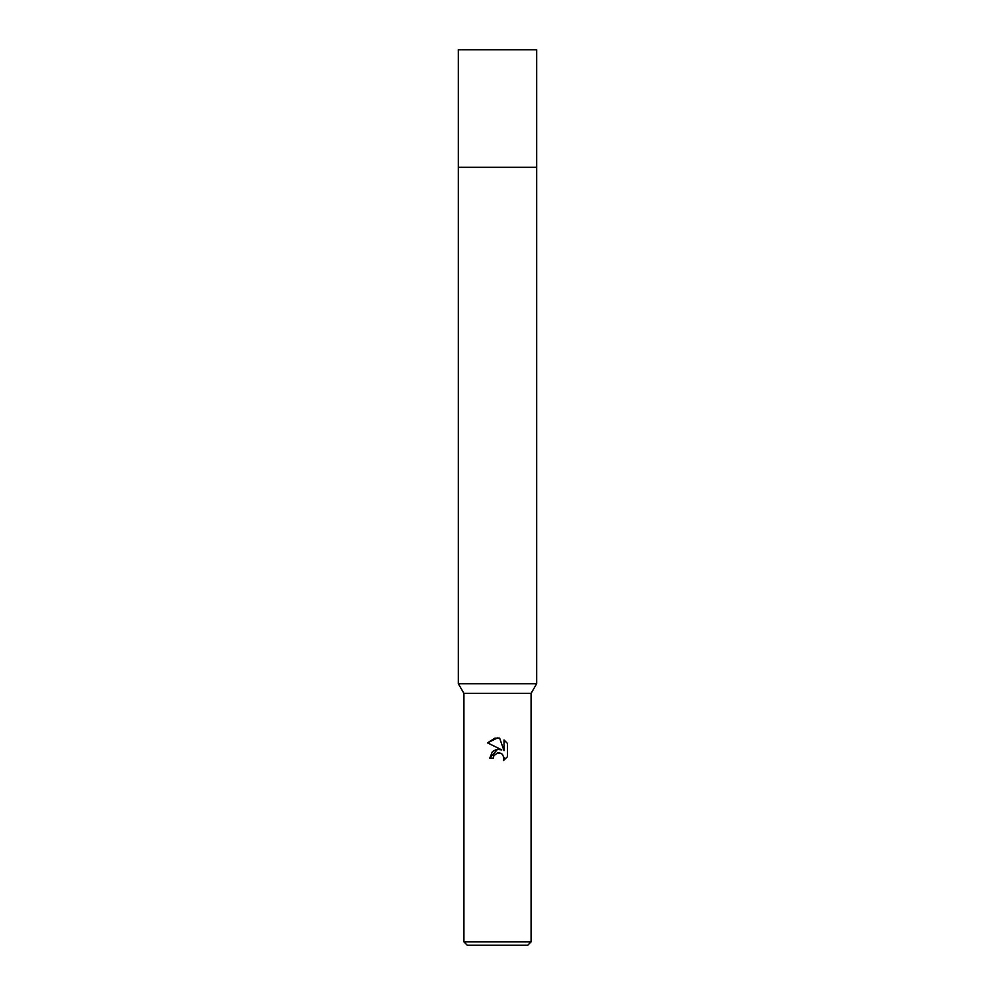<?xml version="1.0" encoding="UTF-8"?>
<svg xmlns="http://www.w3.org/2000/svg" width="995" height="995" viewBox="0 0 995 995"><rect width="100%" height="100%" fill="white"/><g stroke="black" fill="none" stroke-linecap="round" stroke-linejoin="round"><path stroke-width="1.49" d="M463.919 941.892L463.919 693.391L531.081 693.391L463.919 693.391L458.322 683.702L458.322 167.284L536.678 167.284L536.678 683.702L531.081 693.391L531.081 941.892L463.919 941.892L467.277 945.25L527.723 945.25L531.081 941.892M458.322 167.284L536.678 167.284L458.322 167.284L458.322 49.75L536.678 49.75L536.678 167.284M458.322 683.702L536.678 683.702M497.5 752.916L493.868 755.752L493.309 758.19L489.776 758.19L497.5 749.359L501.778 749.882L487.525 742.855L497.5 737.929L499.664 738.166L504.017 750.703L504.017 739.969L507.475 743.464L507.475 756.71L503.47 760.553L504.03 758.153L502.463 754.359L500.721 753.203L497.5 752.916L499.801 752.904M493.309 758.19L493.669 756.225M503.955 757.282L503.47 760.553L507.475 756.71M501.778 749.882L497.276 749.384M496.219 749.621L493.184 751.15M492.264 751.971L489.776 758.19M507.475 743.464L504.017 739.969M499.664 738.166L495.062 738.141M494.901 738.166L487.525 742.855"/></g></svg>
